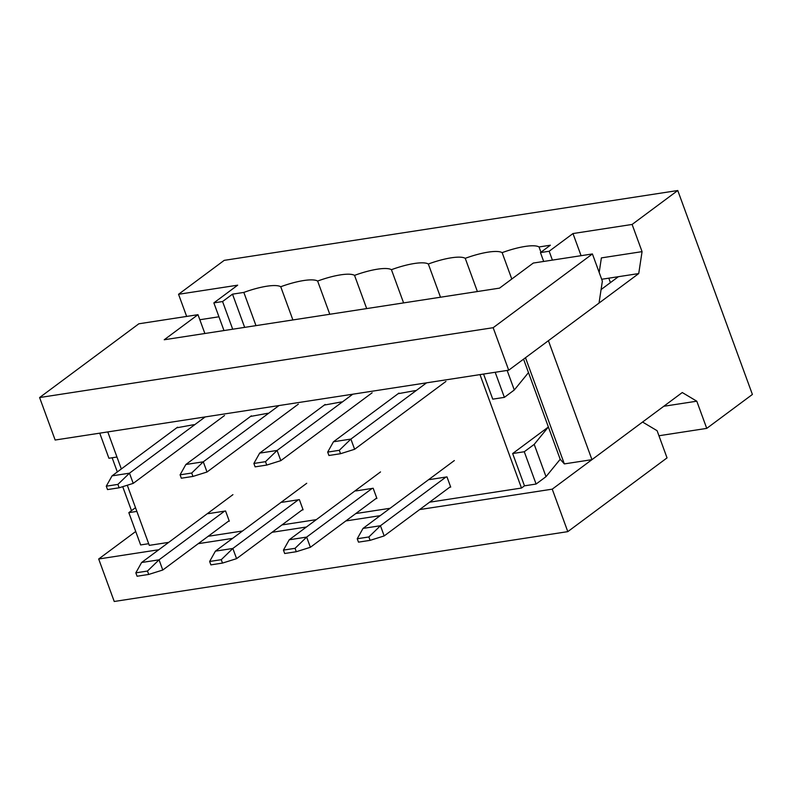 <?xml version="1.0" encoding="UTF-8"?>
<svg xmlns="http://www.w3.org/2000/svg" width="792" height="792" viewBox="0 0 792 792"><rect width="100%" height="100%" fill="white"/><g stroke="black" fill="none" stroke-linecap="round" stroke-linejoin="round"><path stroke-width="1.19" d="M107.781 431.927L121.334 468.963M127.284 485.239L149.292 545.361L168.716 542.362M158.796 549.737L98.683 558.994L114.236 601.484L567.795 531.64L667.042 457.885L657.093 430.7L642.559 422.037L552.242 489.159L419.651 509.573M599.178 272.428L601.385 257.895L642.064 251.638L638.728 273.567L548.411 340.689L591.951 459.657L564.34 463.904L560.201 459.281L546.015 476.665L534.204 444.371L524.274 451.747L512.652 453.539L524.472 485.833L521.492 488.04L429.571 502.197M524.274 451.747L536.095 484.041L546.015 476.665M536.095 484.041L524.472 485.833M390.129 508.276L355.776 513.562M316.325 519.641L281.972 524.928M242.52 530.996L208.167 536.293M136.868 511.404L128.829 512.642L140.639 544.936L148.678 543.698M98.683 558.994L135.719 531.481M380.2 515.651L345.847 520.938M306.395 527.017L272.042 532.303M232.6 538.372L198.248 543.668M398.119 393.713L415.374 390.565M499.534 288.13L164.231 339.758L197.98 314.681L138.847 323.789L39.6 397.544L493.159 327.7L592.416 253.945L533.283 263.053L499.534 288.13M324.314 405.078L341.58 401.92M429.541 479.586L446.975 476.893L450.707 487.09L449.688 487.248M281.932 502.306L299.366 499.623L303.098 509.82L302.089 509.979M208.138 513.671L225.571 510.988L229.304 521.186L228.284 521.344M479.982 374.606L521.492 488.04M176.715 427.809L193.971 424.651M355.737 490.951L373.171 488.258L376.903 498.455L375.883 498.613M250.51 416.443L267.775 413.285M534.204 444.371L548.381 426.987L560.201 459.281L523.562 359.152L528.482 372.606L514.295 389.991L504.375 397.366L492.753 399.158L483.565 374.062M548.381 426.987L512.652 453.539M39.6 397.544L55.153 440.025L508.712 370.191L599.029 303.069L602.365 281.14L592.416 253.945M197.98 314.681L204.871 333.501M508.712 370.191L493.159 327.7M567.795 531.64L552.242 489.159M504.375 397.366L495.188 372.27M514.295 389.991L507.137 370.428M99.742 433.165L108.92 458.261L116.959 457.024M128.829 512.642L135.501 507.682M372.151 488.417L306.652 537.095L310.385 547.292L376.735 497.99M284.684 553.509L296.307 551.717L295.06 548.321L283.437 550.103L284.684 553.509M283.437 550.103L289.219 539.778L380.526 471.923M289.219 539.778L306.652 537.095L295.06 548.321M296.307 551.717L310.385 547.292M325.156 404.455L259.657 453.133L277.091 450.45L352.787 394.198M265.498 461.667L253.876 463.459L255.123 466.854L266.746 465.072L265.498 461.667L277.091 450.45L280.823 460.647L372.131 392.792M266.746 465.072L280.823 460.647M253.876 463.459L259.657 453.133M540.956 252.212L539.035 246.956L550.371 245.213L540.451 252.589L549.163 251.252L572.982 233.551L632.115 224.443L677.764 190.516L224.205 260.36L178.546 294.287L237.679 285.179L213.86 302.881L222.572 301.534L232.501 294.159L244.659 327.373M232.501 294.159L243.837 292.416L255.984 325.631M539.035 246.956A37.323 9.108 -20.1 0 0 502.138 252.638L511.79 279.022M502.138 252.638A37.323 9.108 -20.1 0 0 465.241 258.321L477.388 291.535M465.241 258.321A37.323 9.108 -20.1 0 0 428.333 264.003L440.491 297.218M428.333 264.003A37.323 9.108 -20.1 0 0 391.436 269.686L403.593 302.9M391.436 269.686A37.323 9.108 -20.1 0 0 354.539 275.368L366.686 308.583M354.539 275.368A37.323 9.108 -20.1 0 0 317.632 281.051L329.789 314.266M317.632 281.051A37.323 9.108 -20.1 0 0 280.734 286.734L292.892 319.948M280.734 286.734A37.323 9.108 -20.1 0 0 243.837 292.416M658.944 435.748L706.741 428.383L752.4 394.456L677.764 190.516M552.4 260.103L549.163 251.252M540.451 252.589L543.688 261.449M222.572 301.534L232.7 329.215M223.988 330.561L213.86 302.881M642.064 251.638L632.115 224.443M591.951 459.657L682.268 392.535L696.792 401.197L663.765 406.276M706.741 428.383L696.792 401.197M131.492 510.662L122.71 486.674M117.325 471.943L112.137 457.766M186.655 316.424L178.546 294.287M199.832 319.73L218.948 316.79M581.081 255.687L572.982 233.551M608.801 278.18L610.434 282.615M601.078 289.565L618.384 276.695L601.682 279.269M638.728 273.567L618.384 276.695M525.482 357.717L564.34 463.904M224.552 511.147L159.043 559.825L162.776 570.022L229.126 520.72M137.085 576.239L148.708 574.447L147.46 571.052L135.838 572.834L137.085 576.239M135.838 572.834L141.61 562.508L232.927 494.653M141.61 562.508L159.043 559.825L147.46 571.052M148.708 574.447L162.776 570.022M298.356 499.782L232.848 548.46L236.58 558.657L302.93 509.355M210.88 564.874L222.502 563.082L221.265 559.687L209.642 561.469L210.88 564.874M209.642 561.469L215.414 551.143L306.722 483.288M215.414 551.143L232.848 548.46L221.265 559.687M222.502 563.082L236.58 558.657M177.556 427.185L112.048 475.863L129.482 473.18L205.178 416.929M117.899 484.397L106.276 486.189L107.524 489.585L119.146 487.793L117.899 484.397L129.482 473.18L133.214 483.377L224.522 415.523M119.146 487.793L133.214 483.377M106.276 486.189L112.048 475.863M251.361 415.82L185.853 464.498L203.287 461.815L278.982 405.563M191.704 473.032L180.081 474.824L181.319 478.219L192.941 476.428L191.704 473.032L203.287 461.815L207.019 472.012L298.327 404.158M192.941 476.428L207.019 472.012M180.081 474.824L185.853 464.498M445.955 477.051L380.447 525.73L384.179 535.927L450.529 486.625M358.489 542.144L370.112 540.352L368.864 536.956L357.242 538.748L358.489 542.144M357.242 538.748L363.013 528.413L454.331 460.558M363.013 528.413L380.447 525.73L368.864 536.956M370.112 540.352L384.179 535.927M398.96 393.089L333.462 441.768L350.886 439.085L426.581 382.833M339.303 450.302L327.68 452.093L328.928 455.489L340.55 453.707L339.303 450.302L350.886 439.085L354.618 449.282L445.936 381.427M340.55 453.707L354.618 449.282M327.68 452.093L333.462 441.768"/></g></svg>
